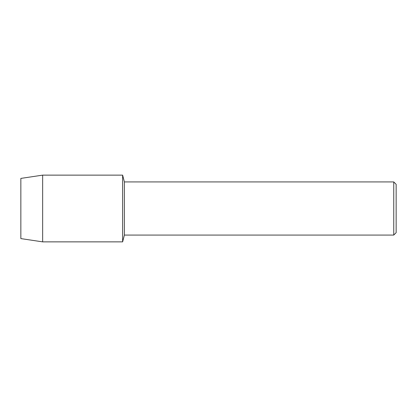 <?xml version="1.0" encoding="UTF-8"?>
<svg xmlns="http://www.w3.org/2000/svg" width="417" height="417" viewBox="0 0 417 417"><rect width="100%" height="100%" fill="white"/><g stroke="black" fill="none" stroke-linecap="round" stroke-linejoin="round"><path stroke-width="0.63" d="M20.85 238.597L20.85 178.403L42.649 175.135L122.629 175.135L124.386 181.927L393.747 181.927L396.15 184.33L396.15 232.67L393.747 235.073L124.386 235.073L122.629 241.865L122.629 175.135L122.629 241.865L42.649 241.865L20.85 238.597L20.85 178.403M124.386 235.073L124.386 181.927M393.747 235.073L393.747 181.927M42.649 241.865L42.649 175.135"/></g></svg>
